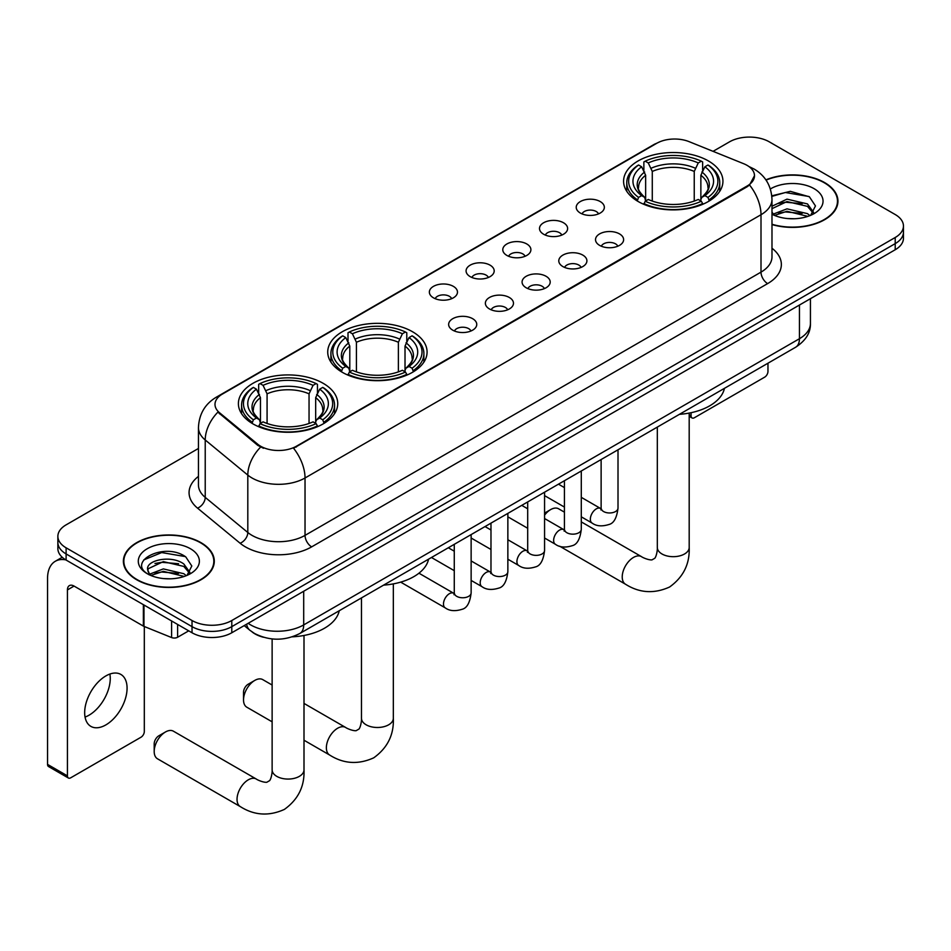 <?xml version="1.0" encoding="UTF-8"?>
<svg xmlns="http://www.w3.org/2000/svg" width="951" height="951" viewBox="0 0 951 951"><rect width="100%" height="100%" fill="white"/><g stroke="black" fill="none" stroke-linecap="round" stroke-linejoin="round"><path stroke-width="1.43" d="M412.532 331.744A49.678 28.685 0 0 0 358.396 325.527A49.678 28.685 0 0 0 327.726 352.025A49.678 28.685 0 0 0 342.277 372.293A49.678 28.685 0 0 0 396.412 378.51A49.678 28.685 0 0 0 427.082 352.025A49.678 28.685 0 0 0 412.532 331.744M323.185 383.324A49.678 28.685 0 0 0 269.05 377.107A49.678 28.685 0 0 0 238.392 403.593A49.678 28.685 0 0 0 252.942 423.873A49.678 28.685 0 0 0 307.078 430.09A49.678 28.685 0 0 0 337.736 403.593A49.678 28.685 0 0 0 323.185 383.324M708.388 160.933A49.678 28.685 0 0 0 654.252 154.716A49.678 28.685 0 0 0 623.583 181.213A49.678 28.685 0 0 0 638.133 201.493A49.678 28.685 0 0 0 692.269 207.71A49.678 28.685 0 0 0 722.938 181.213A49.678 28.685 0 0 0 708.388 160.933M580.336 213.048A14.063 8.119 180 0 1 577.554 210.753A14.063 8.119 180 0 1 582.202 200.661A14.063 8.119 180 0 1 600.224 201.564A14.063 8.119 180 0 1 603.017 210.753A14.063 8.119 180 0 1 580.336 213.048M598.512 213.892A8.44 4.874 0 0 0 596.241 211.514A8.44 4.874 0 0 0 587.932 210.278A8.44 4.874 0 0 0 582.048 213.892M543.627 234.243A14.063 8.119 180 0 1 540.834 231.949A14.063 8.119 180 0 1 545.494 221.856A14.063 8.119 180 0 1 563.503 222.76A14.063 8.119 180 0 1 566.297 231.949A14.063 8.119 180 0 1 543.627 234.243M561.791 235.087A8.44 4.874 0 0 0 559.533 232.71A8.44 4.874 0 0 0 551.223 231.473A8.44 4.874 0 0 0 545.339 235.087M506.907 255.439A14.063 8.119 180 0 1 504.113 253.144A14.063 8.119 180 0 1 508.773 243.052A14.063 8.119 180 0 1 526.783 243.967A14.063 8.119 180 0 1 529.576 253.144A14.063 8.119 180 0 1 506.907 255.439M525.071 256.283A8.44 4.874 0 0 0 522.812 253.905A8.44 4.874 0 0 0 514.503 252.681A8.44 4.874 0 0 0 508.619 256.283M470.186 276.634A14.063 8.119 180 0 1 467.405 274.34A14.063 8.119 180 0 1 472.053 264.259A14.063 8.119 180 0 1 490.074 265.163A14.063 8.119 180 0 1 492.868 274.34A14.063 8.119 180 0 1 470.186 276.634M488.362 277.478A8.44 4.874 0 0 0 486.092 275.112A8.44 4.874 0 0 0 477.782 273.876A8.44 4.874 0 0 0 471.898 277.478M433.478 297.841A14.063 8.119 180 0 1 430.684 295.547A14.063 8.119 180 0 1 435.344 285.455A14.063 8.119 180 0 1 453.354 286.358A14.063 8.119 180 0 1 456.147 295.547A14.063 8.119 180 0 1 433.478 297.841M451.642 298.673A8.44 4.874 0 0 0 449.383 296.308A8.44 4.874 0 0 0 441.074 295.072A8.44 4.874 0 0 0 435.189 298.673M599.629 245.382A14.063 8.119 180 0 1 596.836 243.076A14.063 8.119 180 0 1 601.496 232.995A14.063 8.119 180 0 1 619.505 233.898A14.063 8.119 180 0 1 622.299 243.076A14.063 8.119 180 0 1 599.629 245.382M617.793 246.214A8.44 4.874 0 0 0 615.535 243.848A8.44 4.874 0 0 0 607.225 242.612A8.44 4.874 0 0 0 601.341 246.214M562.909 266.577A14.063 8.119 180 0 1 560.115 264.283A14.063 8.119 180 0 1 564.775 254.19A14.063 8.119 180 0 1 582.797 255.094A14.063 8.119 180 0 1 585.578 264.283A14.063 8.119 180 0 1 562.909 266.577M581.085 267.421A8.44 4.874 0 0 0 578.814 265.044A8.44 4.874 0 0 0 570.505 263.807A8.44 4.874 0 0 0 564.621 267.421M526.188 287.773A14.063 8.119 180 0 1 523.407 285.478A14.063 8.119 180 0 1 528.055 275.386A14.063 8.119 180 0 1 546.076 276.289A14.063 8.119 180 0 1 548.87 285.478A14.063 8.119 180 0 1 526.188 287.773M544.364 288.617A8.44 4.874 0 0 0 542.094 286.239A8.44 4.874 0 0 0 533.784 285.015A8.44 4.874 0 0 0 527.9 288.617M489.48 308.968A14.063 8.119 180 0 1 486.686 306.674A14.063 8.119 180 0 1 491.346 296.593A14.063 8.119 180 0 1 509.356 297.497A14.063 8.119 180 0 1 512.149 306.674A14.063 8.119 180 0 1 489.48 308.968M507.644 309.812A8.44 4.874 0 0 0 505.385 307.446A8.44 4.874 0 0 0 497.076 306.21A8.44 4.874 0 0 0 491.191 309.812M452.759 330.175A14.063 8.119 180 0 1 449.966 327.869A14.063 8.119 180 0 1 454.626 317.789A14.063 8.119 180 0 1 472.647 318.692A14.063 8.119 180 0 1 475.429 327.869A14.063 8.119 180 0 1 452.759 330.175M470.923 331.007A8.44 4.874 0 0 0 468.665 328.642A8.44 4.874 0 0 0 460.355 327.406A8.44 4.874 0 0 0 454.471 331.007M743.706 163.727A25.308 14.61 180 0 1 747.094 165.367A25.308 14.61 180 0 1 754.5 175.697A25.308 14.61 180 0 1 747.094 186.027L296.415 446.221A25.308 14.61 180 0 1 257.792 444.272L219.574 412.77A25.308 14.61 180 0 1 214.997 404.389A25.308 14.61 180 0 1 222.415 394.059L656.725 143.304A25.308 14.61 180 0 1 689.13 141.663L743.706 163.727M263.451 637.253A28.114 16.238 180 0 1 252.098 631.94M771.986 224.567A45.458 26.248 0 0 0 837.95 201.148A45.458 26.248 0 0 0 824.636 182.592A45.458 26.248 0 0 0 765.9 179.858M200.982 542.652A45.458 26.248 0 0 0 151.435 536.958A45.458 26.248 0 0 0 123.38 561.209A45.458 26.248 0 0 0 136.694 579.765A45.458 26.248 0 0 0 186.23 585.459A45.458 26.248 0 0 0 214.296 561.209A45.458 26.248 0 0 0 200.982 542.652M123.844 563.574A45.458 26.248 0 0 0 123.689 564.264M754.5 175.697L749.543 185.005L747.094 186.788L293.562 448.254A32.809 18.937 60 0 1 305.033 477.984A37.493 21.647 180 0 1 252.015 477.984A37.493 21.647 180 0 1 247.807 475.096L205.226 439.98A37.493 21.647 180 0 1 198.45 427.57L198.45 484.962A37.493 21.647 0 0 0 205.226 497.385L247.807 532.489A37.493 21.647 0 0 0 252.015 535.377A37.493 21.647 0 0 0 305.033 535.377L761.002 272.129A37.493 21.647 0 0 0 771.986 256.818L771.986 199.425A37.493 21.647 180 0 1 761.002 214.724A32.809 18.937 -120 0 0 749.543 185.005M198.45 448.456L66.106 524.857A28.114 16.238 0 0 0 57.868 536.34L57.868 548.584A28.114 16.238 0 0 0 66.106 560.056L192.031 632.76L192.031 626.638A28.114 16.238 0 0 0 231.794 626.638L895.212 243.622A28.114 16.238 0 0 0 903.45 232.139A28.114 16.238 0 0 1 895.212 243.622L231.794 626.638A28.114 16.238 0 0 1 192.031 626.638L66.106 553.934L192.031 626.638L192.031 620.516A28.114 16.238 0 0 0 231.794 620.516L895.212 237.5A28.114 16.238 0 0 0 903.45 226.017A28.114 16.238 0 0 0 895.212 214.534L769.288 141.842A28.114 16.238 0 0 0 729.524 141.842L713.06 151.34M57.868 542.462A28.114 16.238 0 0 0 66.106 553.934A28.114 16.238 0 0 1 57.868 542.462M263.475 448.254L257.792 445.377L217.874 412.152A32.809 21.944 129.5 0 0 205.226 439.98L205.226 497.385A9.367 6.265 -50.5 0 1 197.546 508.143A46.861 27.056 180 0 1 198.45 476.38M57.868 536.34A28.114 16.238 0 0 0 66.106 547.812L192.031 620.516M213.987 564.264A45.458 26.248 0 0 0 213.82 563.574M837.641 204.203A45.458 26.248 0 0 0 837.474 203.514M192.031 632.76A28.114 16.238 0 0 0 231.794 632.76L895.212 249.744A28.114 16.238 0 0 0 903.45 238.261L903.45 226.017M771.986 224.27A44.994 25.974 0 0 0 837.474 201.148A44.994 25.974 0 0 0 824.303 182.782A44.994 25.974 0 0 0 766.078 180.119M787.404 218.54L794.477 218.754M773.365 214.058L787 208.851L807.47 213.642L809.943 215.627M774.625 215.366L787 211.288L807.91 216.376M771.986 211.883A21.184 12.232 0 0 0 774.803 215.532M771.986 206.236L787 199.139L807.47 203.918L813.545 212.323M771.986 208.673L787 201.564L807.47 206.355L813.069 212.953M771.986 214.225A30.551 17.641 0 0 0 814.092 213.618A30.551 17.641 0 0 0 814.092 188.667A30.551 17.641 0 0 0 770.358 188.976M810.668 215.33L815.459 205.927L809.396 196.798L790.352 191.341L771.796 195.823M773.579 214.997L771.986 213.309M771.855 196.405L785.336 192.506L808.98 196.524M778.607 203.443L785.336 202.218L802.216 203.669M778.607 213.167L785.336 211.942L802.216 213.393M689.19 414.719L691.08 415.813A4.684 2.71 120 0 0 692.055 417.953A4.684 2.71 120 0 0 694.396 417.727L764.652 377.167A4.684 2.71 120 0 0 767.968 371.425L767.968 363.223M691.08 415.813L691.08 412.698M137.027 579.575A44.994 25.974 0 0 0 186.051 585.21A44.994 25.974 0 0 0 213.82 561.209A44.994 25.974 0 0 0 200.649 542.843A44.994 25.974 0 0 0 151.613 537.208A44.994 25.974 0 0 0 123.844 561.209A44.994 25.974 0 0 0 137.027 579.575M163.75 578.6L170.823 578.814M149.711 574.119L163.346 568.912L183.816 573.703L186.289 575.688M150.971 575.426L163.346 571.349L184.256 576.437M149.925 575.07L147.738 569.934A21.184 12.232 0 0 0 151.15 575.593M189.891 572.383L183.816 563.979C171.097 554.492 144.932 560.353 147.738 569.934L147.655 568.995M147.785 570.231L148.368 568.65L163.346 561.625L183.816 566.416L189.415 573.025M187.014 575.391L191.805 565.988L185.742 556.87C164.309 541.452 126.21 561.756 148.213 574.214L149.295 574.88M190.438 548.739A30.551 17.641 0 0 0 147.227 548.739A30.551 17.641 0 0 0 147.227 573.679A30.551 17.641 0 0 0 190.438 573.679A30.551 17.641 0 0 0 190.438 548.739M143.744 559.925L161.682 552.567L185.326 556.585M154.954 563.503L161.682 562.291L178.562 563.729M154.954 573.227L161.682 572.003L178.562 573.453M564.418 512.149L558.617 508.809A15.929 9.201 120 0 0 550.653 509.593L544.566 513.1L550.653 509.593A15.929 9.201 120 0 0 544.566 515.157M637.241 200.958L638.573 197.404A44.614 25.76 0 0 1 638.573 165.01L641.64 166.782A40.299 23.264 0 0 0 641.64 195.633L644.671 197.356L645.646 200.982M645.646 199.496L645.646 175.269L641.64 166.782M643.863 170.621L643.863 161.943L645.194 161.183A44.614 25.76 0 0 1 701.315 161.183L698.248 162.954A40.299 23.264 0 0 0 648.261 162.954L652.279 171.442L652.279 201.077M694.242 201.077L694.242 171.442L698.248 162.954M679.454 414.327A51.556 29.766 0 0 0 724.436 388.353M643.863 203.538A46.492 26.842 0 0 0 702.646 203.538L701.315 201.232A44.614 25.76 0 0 1 645.194 201.232L643.863 204.334M702.646 204.334L702.646 203.538M638.573 165.01L637.241 165.771A46.492 26.842 0 0 0 626.768 182.735A46.492 26.842 0 0 0 637.241 199.71M701.315 161.183L702.646 161.943L702.646 170.621M645.194 201.232L648.261 199.46A40.299 23.264 0 0 0 698.248 199.46L701.315 201.232M641.64 195.633L638.573 197.404M648.261 162.954L645.194 161.183M644.671 172A36.055 20.815 0 0 0 644.671 197.356L644.837 197.475C639.714 192.518 637.634 189.154 638.573 187.383A34.676 20.019 0 0 1 645.646 175.269M709.28 199.71A46.492 26.842 0 0 0 719.741 182.735A46.492 26.842 0 0 0 709.28 165.771L707.948 165.01A44.614 25.76 0 0 1 707.948 197.404L709.28 200.958M707.948 197.404L704.881 195.633A40.299 23.264 0 0 0 704.881 166.782L707.948 165.01M704.881 166.782L700.863 175.269L700.863 199.496L701.85 197.356L704.881 195.633M700.863 175.269A34.676 20.019 0 0 1 707.936 187.383C708.875 189.166 706.795 192.53 701.672 197.475L701.85 197.356A36.055 20.815 0 0 0 701.85 172M700.863 200.982L700.863 199.496M243.527 699.924L243.527 692.269A6.562 3.792 -60 0 1 248.163 684.233L254.797 680.405A15.929 9.201 120 0 0 243.527 699.924A15.929 9.201 120 0 0 246.832 707.211L272.129 721.821M341.385 371.77L342.717 368.215A44.614 25.76 0 0 1 342.717 335.822L345.784 337.593A40.299 23.264 0 0 0 345.784 366.444L348.815 368.168L349.79 371.782M349.79 370.308L349.79 346.081L345.784 337.593M348.007 341.433L348.007 332.755L349.35 331.994A44.614 25.76 0 0 1 405.459 331.994L402.392 333.765A40.299 23.264 0 0 0 352.417 333.765L356.423 342.253L356.423 371.889M398.386 371.889L398.386 342.253L402.392 333.765M383.598 585.127A51.556 29.766 0 0 0 428.58 559.164M348.007 374.349A46.492 26.842 0 0 0 406.79 374.349L405.459 372.043A44.614 25.76 0 0 1 349.35 372.043L348.007 375.146M406.79 375.146L406.79 374.349M342.717 335.822L341.385 336.583A46.492 26.842 0 0 0 330.912 353.546A46.492 26.842 0 0 0 341.385 370.521M405.459 331.994L406.79 332.755L406.79 341.433M349.35 372.043L352.417 370.272A40.299 23.264 0 0 0 402.392 370.272L405.459 372.043M345.784 366.444L342.717 368.215M352.417 333.765L349.35 331.994M348.815 342.812A36.055 20.815 0 0 0 348.815 368.168L348.981 368.287C343.858 363.33 341.778 359.965 342.729 358.194A34.676 20.019 0 0 1 349.79 346.081M413.423 370.521A46.492 26.842 0 0 0 423.896 353.546A46.492 26.842 0 0 0 413.423 336.583L412.092 335.822A44.614 25.76 0 0 1 412.092 368.215L413.423 371.77M412.092 368.215L409.025 366.444A40.299 23.264 0 0 0 409.025 337.593L412.092 335.822M409.025 337.593L405.019 346.081L405.019 370.308L405.994 368.168L409.025 366.444M405.019 346.081A34.676 20.019 0 0 1 412.08 358.194C413.031 359.977 410.939 363.341 405.827 368.287L405.994 368.168A36.055 20.815 0 0 0 405.994 342.812M405.019 371.782L405.019 370.308M272.129 685.029L262.761 679.62A15.929 9.201 120 0 0 254.797 680.405L248.163 684.233M154.193 751.504L154.193 743.848A6.562 3.792 -60 0 1 158.829 735.812L165.45 731.985A15.929 9.201 120 0 0 154.193 751.504A15.929 9.201 120 0 0 157.486 758.791L240.33 806.626A15.929 9.201 -60 0 1 237.893 793.859A15.929 9.201 -60 0 1 248.294 779.82A15.929 9.201 -60 0 1 256.271 779.024C257.15 779.82 263.261 782.59 266.779 782.281L269.692 780.593C271.713 777.704 272.366 771.035 272.129 769.87A15.929 9.201 180 0 0 276.8 776.373A15.929 9.201 180 0 0 299.327 776.373A15.929 9.201 180 0 0 303.999 769.87C304.677 786.358 298.139 799.541 284.385 809.408C268.967 816.386 254.286 815.459 240.33 806.626M252.051 423.35L253.382 419.795A44.614 25.76 0 0 1 253.382 387.402L256.449 389.173A40.299 23.264 0 0 0 256.449 418.024L259.468 419.748L260.455 423.361M260.455 421.887L260.455 397.661L256.449 389.173M258.672 393.013L258.672 384.335L260.003 383.574A44.614 25.76 0 0 1 316.124 383.574L313.057 385.345A40.299 23.264 0 0 0 263.07 385.345L267.076 393.833L267.076 423.468M309.051 423.468L309.051 393.833L313.057 385.345M292.326 636.825A51.556 29.766 0 0 0 339.245 610.744M258.672 425.929A46.492 26.842 0 0 0 317.456 425.929L316.124 423.623A44.614 25.76 0 0 1 260.003 423.623L258.672 426.726M317.456 426.726L317.456 425.929M253.382 387.402L252.051 388.163A46.492 26.842 0 0 0 241.578 405.126A46.492 26.842 0 0 0 252.051 422.101M316.124 383.574L317.456 384.335L317.456 393.013M260.003 423.623L263.07 421.852A40.299 23.264 0 0 0 313.057 421.852L316.124 423.623M256.449 418.024L253.382 419.795M263.07 385.345L260.003 383.574M259.468 394.392A36.055 20.815 0 0 0 259.468 419.748L259.647 419.866C254.523 414.909 252.431 411.545 253.382 409.774A34.676 20.019 0 0 1 260.455 397.661M324.089 422.101A46.492 26.842 0 0 0 334.55 405.126A46.492 26.842 0 0 0 324.089 388.163L322.746 387.402A44.614 25.76 0 0 1 322.746 419.795L324.089 423.35M322.746 419.795L319.679 418.024A40.299 23.264 0 0 0 319.679 389.173L322.746 387.402M319.679 389.173L315.673 397.661L315.673 421.887L316.659 419.748L319.679 418.024M315.673 397.661A34.676 20.019 0 0 1 322.746 409.774C323.685 411.557 321.604 414.921 316.481 419.866L316.659 419.748A36.055 20.815 0 0 0 316.659 394.392M315.673 423.361L315.673 421.887M256.271 779.024L173.427 731.2A15.929 9.201 120 0 0 165.45 731.985L158.829 735.812M109.876 674.057A29.992 17.32 -60 0 1 89.049 715.188A29.992 17.32 -60 0 1 85.043 717.066M105.87 724.9A29.992 17.32 120 0 0 125.461 698.474A29.992 17.32 120 0 0 120.872 674.437A29.992 17.32 120 0 0 105.87 675.923A29.992 17.32 120 0 0 86.279 702.361A29.992 17.32 120 0 0 90.88 726.386A29.992 17.32 120 0 0 105.87 724.9M177.611 624.438L177.611 637.253L188.714 630.846M65.785 559.877A37.493 21.647 -120 0 0 55.313 561.268A37.493 21.647 -120 0 0 47.55 578.422L47.55 764.39L67.438 775.873L67.438 589.905A9.367 5.409 60 0 1 69.375 585.614A9.367 5.409 60 0 1 74.059 586.078L143.363 626.091L143.363 604.658M67.438 775.873A4.684 2.71 120 0 0 68.401 778.013L48.525 766.542A4.684 2.71 -60 0 1 47.55 764.39M68.401 778.013A4.684 2.71 120 0 0 70.743 777.787L140.998 737.227A4.684 2.71 120 0 0 144.314 731.485L144.314 626.531M177.611 637.253A4.684 2.71 180 0 1 171.608 637.562L143.981 626.388A4.684 2.71 180 0 1 143.363 626.091M219.574 412.77L219.574 413.875M257.792 444.272L257.792 445.377M296.415 446.221L296.415 446.982M747.094 186.027L747.094 186.788M311.655 546.861A9.367 5.409 60 0 1 305.033 535.377L305.033 477.984L761.002 214.724L761.002 272.129A9.367 5.409 60 0 0 767.635 283.6L311.655 546.861A46.861 27.056 180 0 1 245.382 546.861A46.861 27.056 180 0 1 240.127 543.247L197.546 508.143M771.986 199.425C771.356 185.944 765.424 175.84 754.214 169.1L749.483 166.794A32.809 15.359 112 0 0 749.031 166.627M219.622 395.973A32.809 18.937 -120 0 0 216.222 397.245C205.012 403.985 199.08 414.089 198.45 427.57M216.222 397.245L653.967 144.516A32.809 18.937 60 0 1 656.452 143.458M260.586 447.125A32.809 21.944 129.5 0 0 247.807 475.096L247.807 532.489A9.367 6.265 -50.5 0 1 240.127 543.247M771.986 248.235A46.861 27.056 180 0 1 767.635 283.6M231.794 620.516L231.794 632.76M895.212 237.5L895.212 249.744M66.106 547.812L66.106 560.056M248.163 623.309A37.493 21.647 0 0 0 250.684 624.914A37.493 21.647 0 0 0 303.702 624.914L799.446 338.711A37.493 21.647 0 0 0 810.43 323.399C810.704 332.707 805.747 340.66 795.559 347.281L299.827 633.497A18.747 10.818 60 0 0 303.702 624.914L303.702 591.249M799.446 305.033L799.446 338.711A18.747 10.818 60 0 1 795.559 347.281M246.642 624.189A18.747 12.541 129.5 0 0 249.911 630.287L244.217 625.592M689.19 413.079L689.19 547.479A15.929 9.201 180 0 1 684.53 553.981A15.929 9.201 180 0 1 661.991 553.981A15.929 9.201 180 0 1 657.319 547.479C657.569 548.644 656.903 555.313 654.882 558.201L651.97 559.889C648.451 560.198 642.341 557.429 641.461 556.632L581.287 521.897M689.19 547.479C689.867 563.967 683.329 577.15 669.575 587.017C654.157 593.995 639.476 593.067 625.52 584.235A15.929 9.201 -60 0 1 623.083 571.468A15.929 9.201 -60 0 1 633.497 557.429A15.929 9.201 -60 0 1 641.461 556.632M694.242 171.442A34.676 20.019 0 0 0 652.279 171.442M695.217 168.172A36.055 20.815 0 0 0 651.292 168.172M393.334 583.89L393.334 718.29A15.929 9.201 180 0 1 388.674 724.793A15.929 9.201 180 0 1 366.135 724.793A15.929 9.201 180 0 1 361.475 718.29C361.713 719.455 361.059 726.124 359.038 729.013L356.114 730.701C352.607 731.01 346.497 728.24 345.605 727.444L303.999 703.419M393.334 718.29C394.023 734.778 387.485 747.962 373.719 757.828C358.301 764.806 343.62 763.879 329.676 755.046A15.929 9.201 -60 0 1 327.227 742.279A15.929 9.201 -60 0 1 337.641 728.24A15.929 9.201 -60 0 1 345.605 727.444M398.386 342.253A34.676 20.019 0 0 0 356.423 342.253M399.361 338.984A36.055 20.815 0 0 0 355.436 338.984M309.051 393.833A34.676 20.019 0 0 0 267.076 393.833M310.026 390.564A36.055 20.815 0 0 0 266.102 390.564M618.007 449.799L618.007 508.096A8.44 4.874 180 0 1 615.142 511.757A8.44 4.874 180 0 1 603.6 511.543A8.44 4.874 180 0 1 601.127 508.096L600.866 509.926L601.614 509.296M618.007 508.096C616.842 517.891 613.811 523.371 608.902 524.512C601.935 526.676 596.336 526.188 592.093 523.062A8.44 4.874 -60 0 1 590.797 516.298A8.44 4.874 -60 0 1 596.313 508.868A8.44 4.874 -60 0 1 596.681 508.666A8.44 4.874 -60 0 1 600.533 508.452L601.103 508.749M581.287 470.995L581.287 529.303A8.44 4.874 180 0 1 578.434 532.952A8.44 4.874 180 0 1 566.891 532.738A8.44 4.874 180 0 1 564.418 529.303L564.145 531.122L564.894 530.492M581.287 529.303C580.134 539.098 577.091 544.566 572.181 545.708C565.215 547.871 559.616 547.384 555.372 544.257A8.44 4.874 -60 0 1 554.088 537.493A8.44 4.874 -60 0 1 559.592 530.064A8.44 4.874 -60 0 1 559.973 529.862A8.44 4.874 -60 0 1 563.812 529.648L564.395 529.945M544.566 492.202L544.566 550.498A8.44 4.874 180 0 1 541.713 554.148A8.44 4.874 180 0 1 530.171 553.946A8.44 4.874 180 0 1 527.698 550.498L527.425 552.317L528.185 551.699M544.566 550.498C543.413 560.294 540.382 565.762 535.472 566.915C528.506 569.067 522.895 568.579 518.664 565.453A8.44 4.874 -60 0 1 517.368 558.701A8.44 4.874 -60 0 1 522.884 551.259A8.44 4.874 -60 0 1 523.252 551.057A8.44 4.874 -60 0 1 527.092 550.843L527.674 551.152M507.858 513.397L507.858 571.694A8.44 4.874 180 0 1 504.993 575.343A8.44 4.874 180 0 1 493.45 575.141A8.44 4.874 180 0 1 490.978 571.694L490.716 573.512L491.465 572.894M507.858 571.694C506.693 581.489 503.661 586.957 498.752 588.11C491.786 590.262 486.187 589.775 481.943 586.648A8.44 4.874 -60 0 1 480.647 579.896A8.44 4.874 -60 0 1 486.163 572.466A8.44 4.874 -60 0 1 486.532 572.252A8.44 4.874 -60 0 1 490.383 572.038L490.954 572.347M471.137 534.593L471.137 592.889A8.44 4.874 180 0 1 468.284 596.55A8.44 4.874 180 0 1 456.73 596.336A8.44 4.874 180 0 1 454.269 592.889L453.996 594.72L454.744 594.09M471.137 592.889C469.984 602.684 466.941 608.164 462.031 609.306C455.065 611.469 449.466 610.982 445.223 607.855A8.44 4.874 -60 0 1 443.939 601.091A8.44 4.874 -60 0 1 449.443 593.662A8.44 4.874 -60 0 1 449.823 593.46A8.44 4.874 -60 0 1 453.663 593.246L454.245 593.543M67.438 589.905L74.059 586.078M143.981 605.026L143.981 626.388M171.608 637.562L171.608 620.979M653.967 144.516L659.982 141.723M299.827 633.497C284.741 641.081 269.656 641.081 254.571 633.497L249.911 630.287M810.43 323.399L810.43 298.697M837.474 204.905L837.474 201.148M692.055 417.953L689.19 416.3M213.82 564.965L213.82 561.209M123.844 564.965L123.844 561.209M625.52 584.235L559.652 546.195M626.768 191.317L626.768 182.735M719.741 191.317L719.741 182.735M657.319 427.094L657.319 547.479M329.676 755.046L303.999 740.223M330.912 362.129L330.912 353.546M423.896 362.129L423.896 353.546M361.475 597.906L361.475 718.29M303.999 635.47L303.999 769.87M241.578 413.709L241.578 405.126M334.55 413.709L334.55 405.126M272.129 638.929L272.129 769.87M592.093 523.062L581.287 516.821M564.418 507.073L544.566 495.626M601.127 459.535L601.127 508.096M600.533 508.452L581.287 497.337M564.418 487.601L558.475 484.166M555.372 544.257L544.566 538.016M527.698 528.28L507.858 516.821M564.418 480.742L564.418 529.303M563.812 529.648L544.566 518.533M527.698 508.797L521.754 505.361M518.664 565.453L507.858 559.212M490.978 549.476L471.137 538.016M527.698 501.938L527.698 550.498M527.092 550.843L507.858 539.74M490.978 529.992L485.046 526.569M481.943 586.648L471.137 580.419M454.269 570.671L431.457 557.5M490.978 523.133L490.978 571.694M490.383 572.038L471.137 560.935M454.269 551.188L448.325 547.764M445.223 607.855L400.692 582.143M454.269 544.329L454.269 592.889M453.663 593.246L418.951 573.203M55.313 561.268L62.231 557.274"/></g></svg>

